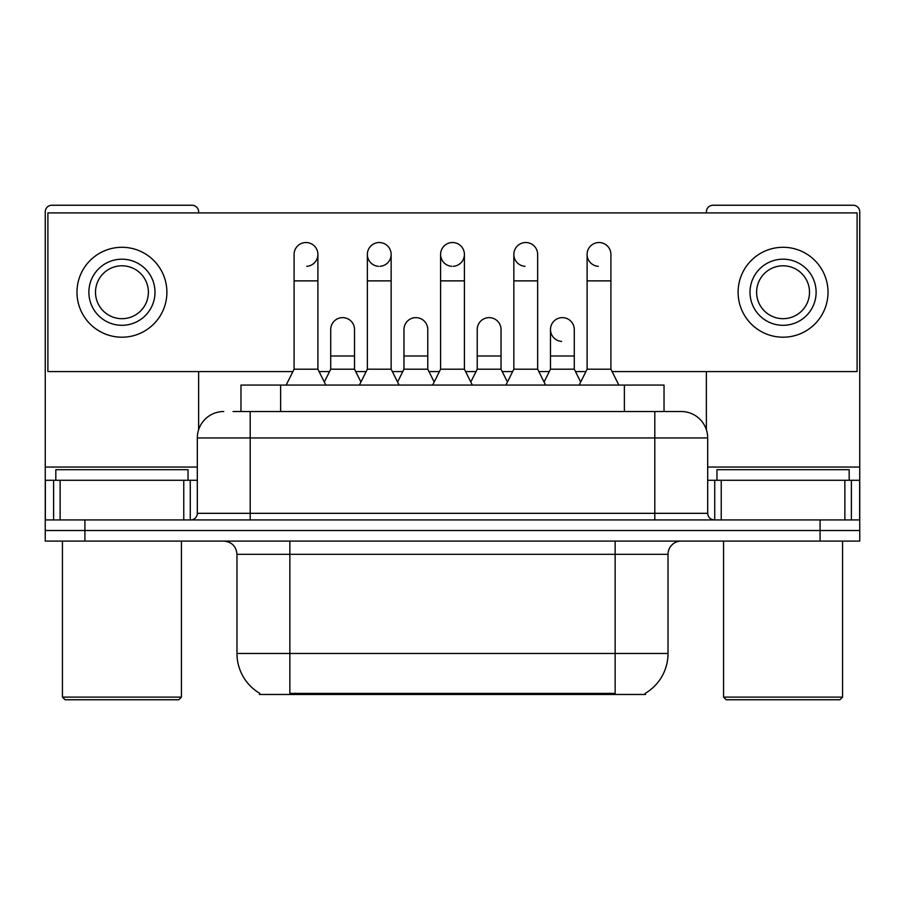 <?xml version="1.0" encoding="UTF-8"?>
<svg xmlns="http://www.w3.org/2000/svg" width="905" height="905" viewBox="0 0 905 905"><rect width="100%" height="100%" fill="white"/><g stroke="black" fill="none" stroke-linecap="round" stroke-linejoin="round"><path stroke-width="1.36" d="M240.968 411.515L240.968 385.066L664.032 385.066L664.032 411.515M645.548 693.173L645.548 694.474L259.452 694.474L259.452 693.173M259.848 693.4A46.279 46.279 0 0 1 236.974 653.478L289.86 653.478L289.86 693.4L615.14 693.4L615.14 653.478L668.026 653.478L668.026 554.312A13.224 13.224 0 0 1 681.25 541.088M236.974 653.478L236.974 554.312C236.194 546.281 231.782 541.88 223.75 541.088M645.152 693.4A46.279 46.279 0 0 0 668.026 653.478M84.912 541.088L859.75 541.088L859.75 530.511L45.25 530.511L45.25 541.088L84.912 541.088L84.912 530.511L45.25 530.511L45.25 480.272L60.126 480.272L60.126 519.934M233.614 411.515L681.25 411.515A26.449 26.449 0 0 1 707.687 437.952L707.687 513.327C708.049 517.298 710.255 519.504 714.305 519.934M233.015 411.515L250.199 411.515L250.199 437.952L197.313 437.952L197.313 513.327A6.607 6.607 0 0 1 190.695 519.934M223.75 411.515A26.449 26.449 0 0 0 197.313 437.952M820.088 541.088L820.088 530.511L859.75 530.511L859.75 480.272L859.75 519.934L45.25 519.934M820.088 519.934L820.088 530.511L84.912 530.511L84.912 519.934M680.843 411.515L671.985 411.515M286.161 385.066L294.091 369.195L317.893 369.195L325.834 385.066M317.893 369.195L317.893 254.429A11.901 11.901 0 0 0 305.992 242.529A11.901 11.901 0 0 1 306.738 242.551M294.091 369.195L294.091 280.878L317.893 280.878M294.091 280.878L294.091 254.429A11.901 11.901 0 0 1 305.992 242.529M324.307 382.023L330.721 369.195L354.522 369.195L360.937 382.023M354.522 369.195L354.522 329.533A11.901 11.901 0 0 0 343.368 317.655A11.901 11.901 0 0 1 354.522 329.533M330.721 369.195L330.721 355.982L354.522 355.982M330.721 355.982L330.721 329.533A11.901 11.901 0 0 1 343.368 317.655M359.409 385.066L367.351 369.195L391.152 369.195L399.082 385.066M391.152 369.195L391.152 254.429A11.901 11.901 0 0 0 379.252 242.529A11.901 11.901 0 0 0 367.351 254.056A11.901 11.901 0 0 0 378.505 266.308M367.351 369.195L367.351 280.878L391.152 280.878M367.351 280.878L367.351 254.429A11.901 11.901 0 0 1 379.998 242.551M432.669 385.066L440.599 369.195L464.401 369.195L472.331 385.066M464.401 369.195L464.401 254.429A11.901 11.901 0 0 0 452.5 242.529A11.901 11.901 0 0 0 440.611 254.056A11.901 11.901 0 0 0 451.753 266.308M440.599 369.195L440.599 280.878L464.401 280.878M440.599 280.878L440.599 254.429A11.901 11.901 0 0 1 453.247 242.551M505.918 385.066L513.848 369.195L537.649 369.195L545.591 385.066M537.649 369.195L537.649 254.429A11.901 11.901 0 0 0 525.748 242.529A11.901 11.901 0 0 0 513.859 254.056A11.901 11.901 0 0 0 525.002 266.308M513.848 369.195L513.848 280.878L537.649 280.878M513.848 280.878L513.848 254.429A11.901 11.901 0 0 1 526.495 242.551M579.166 385.066L587.107 369.195L610.909 369.195L618.839 385.066M610.909 369.195L610.909 254.429A11.901 11.901 0 0 0 599.008 242.529A11.901 11.901 0 0 0 587.107 254.056A11.901 11.901 0 0 0 598.262 266.308M587.107 369.195L587.107 280.878L610.909 280.878M587.107 280.878L587.107 254.429A11.901 11.901 0 0 1 599.755 242.551M397.567 382.023L403.969 369.195L427.771 369.195L434.185 382.023M427.771 369.195L427.771 329.533A11.901 11.901 0 0 0 416.617 317.655A11.901 11.901 0 0 1 427.771 329.533M403.969 369.195L403.969 355.982L427.771 355.982M403.969 355.982L403.969 329.533A11.901 11.901 0 0 1 416.617 317.655M470.815 382.023L477.229 369.195L501.031 369.195L507.434 382.023M501.031 369.195L501.031 329.533A11.901 11.901 0 0 0 489.877 317.655A11.901 11.901 0 0 1 501.031 329.533M477.229 369.195L477.229 355.982L501.031 355.982M477.229 355.982L477.229 329.533A11.901 11.901 0 0 1 489.877 317.655M544.063 382.023L550.478 369.195L574.279 369.195L580.693 382.023M574.279 369.195L574.279 329.533A11.901 11.901 0 0 0 563.125 317.655A11.901 11.901 0 0 1 574.279 329.533M550.478 369.195L550.478 355.982L574.279 355.982M550.478 355.982L550.478 329.533A11.901 11.901 0 0 1 563.125 317.655M183.76 519.934L183.76 480.272L60.126 480.272M198.625 212.913L198.625 211.849A6.607 6.607 0 0 0 192.018 205.243L51.857 205.243A6.607 6.607 0 0 0 45.25 211.849L45.25 480.272M198.625 371.582L198.625 429.694M183.76 480.272L197.313 480.272M844.874 519.934L844.874 480.272L721.24 480.272L721.24 519.934M844.874 480.272L859.75 480.272L859.75 211.849A6.607 6.607 0 0 0 853.144 205.243L712.982 205.243A6.607 6.607 0 0 0 706.375 211.849L706.375 212.913M706.375 371.582L706.375 429.694M707.687 480.272L721.24 480.272M188.048 480.272L188.048 469.684L55.827 469.684L55.827 480.272M62.434 541.088L62.434 697.11L181.441 697.11L181.441 541.088M181.441 697.11L178.794 699.757L65.081 699.757L62.434 697.11M849.173 480.272L849.173 469.684L716.952 469.684L716.952 480.272M723.559 541.088L723.559 697.11L842.566 697.11L842.566 541.088M842.566 697.11L839.919 699.757L726.206 699.757L723.559 697.11M562.378 317.632A11.901 11.901 0 0 0 550.489 329.16A11.901 11.901 0 0 0 561.632 341.411M453.247 266.308A11.901 11.901 0 0 0 464.401 254.429M612.097 371.582L857.103 371.582L857.103 212.913L47.897 212.913L47.897 371.582L292.903 371.582M319.08 371.582L329.533 371.582M355.71 371.582L366.163 371.582M392.34 371.582L402.782 371.582M428.959 371.582L439.411 371.582M465.589 371.582L476.041 371.582M502.218 371.582L512.66 371.582M538.837 371.582L549.29 371.582M575.467 371.582L585.92 371.582M306.738 266.308A11.901 11.901 0 0 0 317.893 254.429M379.998 266.308A11.901 11.901 0 0 0 391.152 254.429M121.937 259.192A33.055 33.055 0 0 0 88.882 292.247A33.055 33.055 0 0 0 121.937 325.302A33.055 33.055 0 0 0 154.993 292.247A33.055 33.055 0 0 0 121.937 259.192M121.937 265.799A26.449 26.449 0 0 0 95.5 292.247A26.449 26.449 0 0 0 121.937 318.684A26.449 26.449 0 0 0 148.386 292.247A26.449 26.449 0 0 0 121.937 265.799M121.937 337.203A44.956 44.956 0 0 0 166.893 292.247A44.956 44.956 0 0 0 121.937 247.291A44.956 44.956 0 0 0 76.982 292.247A44.956 44.956 0 0 0 121.937 337.203M783.063 259.192A33.055 33.055 0 0 0 750.007 292.247A33.055 33.055 0 0 0 783.063 325.302A33.055 33.055 0 0 0 816.118 292.247A33.055 33.055 0 0 0 783.063 259.192M783.063 265.799A26.449 26.449 0 0 0 756.614 292.247A26.449 26.449 0 0 0 783.063 318.684A26.449 26.449 0 0 0 809.5 292.247A26.449 26.449 0 0 0 783.063 265.799M783.063 337.203A44.956 44.956 0 0 0 828.018 292.247A44.956 44.956 0 0 0 783.063 247.291A44.956 44.956 0 0 0 738.107 292.247A44.956 44.956 0 0 0 783.063 337.203M609.846 694.474L609.846 693.173M295.154 694.474L295.154 693.173M280.629 411.515L280.629 385.066M624.371 411.515L624.371 385.066M615.14 541.088L615.14 554.312L236.974 554.312M668.026 554.312L615.14 554.312L615.14 653.478L289.86 653.478L289.86 541.088M250.199 519.934L250.199 513.327L707.687 513.327M197.313 513.327L250.199 513.327L250.199 437.952L654.801 437.952L654.801 519.934M707.687 437.952L654.801 437.952L654.801 411.515M197.313 467.048L45.25 467.048M190.265 480.272L190.265 519.934M45.352 480.272L45.352 519.934M53.61 519.934L53.61 480.272M859.75 467.048L707.687 467.048M859.648 519.934L859.648 480.272M851.39 480.272L851.39 519.934M714.735 519.934L714.735 480.272"/></g></svg>
